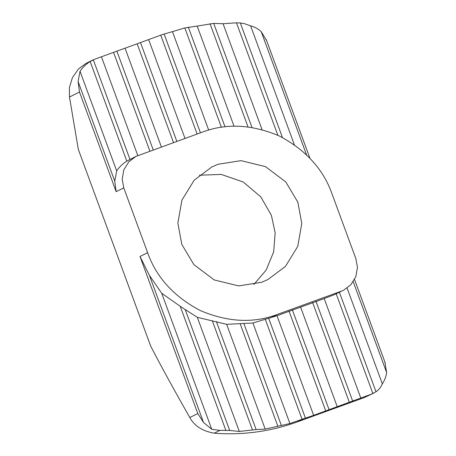 <?xml version="1.0" encoding="UTF-8"?>
<svg xmlns="http://www.w3.org/2000/svg" width="456" height="456" viewBox="0 0 456 456"><rect width="100%" height="100%" fill="white"/><g stroke="black" fill="none" stroke-linecap="round" stroke-linejoin="round"><path stroke-width="0.68" d="M261.539 282.298L238.653 285.912L214.143 279.916L193.863 264.6L181.796 244.353L177.868 223.07L181.91 200.127L194.188 180.2L211.778 166.976L218.11 164.263L240.996 160.649L265.5 166.645L285.787 181.961L297.853 202.202L301.781 223.491L297.739 246.434L285.462 266.361L267.871 279.579L261.539 282.298M253.827 284.533L266.219 269.969L273.657 251.855L275.162 232.794L271.4 215.38L260.781 196.832L243.162 181.967L221.206 174.42L199.363 175.207M79.498 92.044L78.096 81.527L114.752 181.152L116.155 191.668L79.498 92.044L69.489 97.031L78.335 149.431L150.674 346.047C160.626 365.398 173.679 389.224 189.827 417.536L197.796 413.563L139.998 256.483L149.431 275.401L161.703 293.265L211.761 429.313L219.917 430.378L214.252 433.2C242.791 435.332 270.459 431.57 297.255 421.914L364.526 397.484L376.006 391.772C378.759 389.857 380.874 387.224 382.345 383.861C384.682 380.253 386.107 376.457 386.614 372.472L353.229 281.734M149.431 275.401L203.536 422.461L197.796 413.563M114.752 181.152L116.69 170.926L80.034 71.301C82.616 67.391 85.99 64.125 90.157 61.509L94.802 59.2L162.553 34.525L172.471 31.624L208.688 130.063M161.703 293.265L180.228 306.307L197.317 317.342L226.643 324.313L252.92 323.013L276.997 315.717L313.648 415.342L370.665 394.429M265.363 319.519L302.072 419.286L313.648 415.342M148.73 39.82L185.005 138.419M252.92 323.013L289.908 423.538L265.187 429.079L256.118 429.558L239.297 431.444L229.693 430.458L219.917 430.378M302.072 419.286L289.908 423.538M276.997 315.717L300.601 307.144L337.252 406.769M172.471 31.624L184.834 27.924L197.186 26.083L234.036 126.226M300.601 307.144L324.205 298.572L360.856 398.196M197.186 26.083L213.704 23.387L223.075 23.723L262.046 129.629M343.676 290.164L334.009 294.804L343.676 290.164L350.829 284.789L355.822 276.684L357.47 267.353L355.874 258.695L332.025 193.874C323.332 169.25 305.788 149.967 279.385 136.019C251.957 124.357 226.256 123.063 202.276 132.143L135.974 156.397L128.82 161.772L123.821 169.877L122.179 179.208L123.775 187.866L147.624 252.681C156.317 277.311 173.861 296.594 200.258 310.536C227.692 322.204 253.393 323.498 277.368 314.418L341.099 291.27M324.205 298.572L334.009 294.804M223.075 23.723L236.47 22.817L240.318 22.977L244.604 23.718L250.618 25.849L294.377 144.786M347.107 288.095L382.345 383.861M306.535 154.818L261.174 31.538C258.227 28.882 254.71 26.989 250.618 25.849M125.121 48.393L161.401 146.992M226.643 324.313L265.187 429.079M101.517 56.966L137.797 155.576M197.317 317.342L239.297 431.444M116.69 170.926C119.267 167.016 122.641 163.75 126.814 161.133L135.974 156.397M80.034 71.301L78.096 81.527M203.536 422.461L211.761 429.313M214.252 433.2C202.458 431.148 194.319 425.927 189.827 417.536M373.681 393.1L364.526 397.484M69.489 97.031L69.386 87.626L72.447 77.588L78.46 68.976L86.064 63.373L92.671 60.084M384.904 362.115L386.614 372.472M261.174 31.538L266.606 40.59M164.092 33.995L200.452 132.804M268.749 318.436L305.412 418.078M160.751 35.197L197.112 134.018M289.018 311.095L325.675 410.719M184.834 27.924L221.394 127.298M292.359 309.88L329.015 409.505M188.328 27.143L225.007 126.825M312.628 302.522L349.279 402.146M210.045 23.723L248.018 126.922M315.962 301.308L352.619 400.932M213.704 23.387L252.008 127.48M336.203 293.875L372.854 393.499M236.47 22.817L277.864 135.307M339.349 292.148L376.006 391.772M240.318 22.977L282.469 137.552M140.488 42.556L176.848 141.377M137.148 43.77L173.508 142.591M240.13 323.657L277.835 426.138M243.84 323.464L281.329 425.351M116.884 51.129L153.244 149.95M216.4 321.605L256.118 429.558M113.544 52.343L149.904 151.164M212.262 320.653L252.459 429.894M93.309 59.782L129.96 159.4M185.165 309.436L229.693 430.458M90.157 61.509L126.814 161.133M180.228 306.307L225.845 430.299M303.873 418.619L297.255 421.914M123.775 187.866L116.155 191.668M147.624 252.681L139.998 256.483M277.368 314.418L270.277 317.952M354.54 279.528L385.297 363.124M266.247 39.558L309.909 158.226"/></g></svg>
